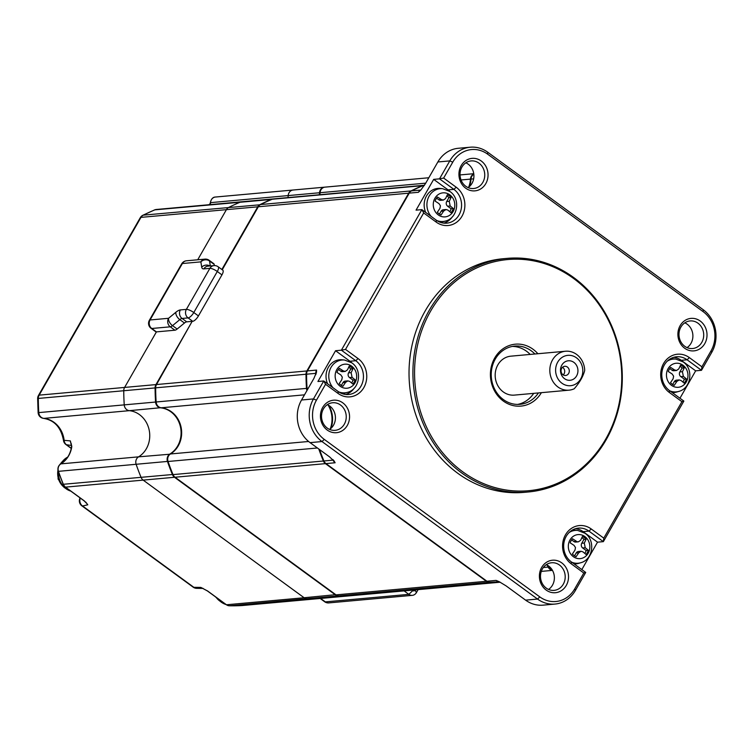 <?xml version="1.0" encoding="UTF-8"?>
<svg xmlns="http://www.w3.org/2000/svg" width="753" height="753" viewBox="0 0 753 753"><rect width="100%" height="100%" fill="white"/><g stroke="black" fill="none" stroke-linecap="round" stroke-linejoin="round"><path stroke-width="1.13" d="M446.858 195.836A10.777 9.61 -95.2 0 1 448.901 197.653L451.066 197.465A43.025 15.314 126.2 0 1 449.249 201.296L446.689 201.522A3.389 3.021 84.8 0 0 447.63 206.209L451.132 208.769A10.777 9.61 84.8 0 1 449.748 211.659M448.901 197.653L446.689 201.522M676.843 381.442L679.178 379.936L676.533 380.171A3.389 3.021 84.8 0 0 674.283 381.677L676.843 381.442A43.025 15.314 126.2 0 1 674.227 385.348A10.777 9.61 -95.2 0 1 670.509 382.637A43.025 15.314 -53.8 0 0 673.135 378.731L673.615 376.18L672.194 374.043A43.025 12.01 -150.2 0 0 668.288 371.521A10.777 9.61 -95.2 0 1 669.822 368.415A10.777 9.61 -95.2 0 1 670.641 367.417A43.025 12.01 29.8 0 1 674.537 369.939L671.977 370.165A3.389 3.021 84.8 0 0 673.897 370.721L676.552 370.485L674.537 369.939M674.283 381.677L672.655 384.519M697.956 323.188A13.855 12.349 84.8 0 0 690.096 320.938A13.855 12.349 84.8 0 0 680.891 327.094A13.855 12.349 84.8 0 0 684.731 346.276A13.855 12.349 84.8 0 0 692.591 348.526A13.855 12.349 84.8 0 0 703.387 338.182A13.855 12.349 84.8 0 0 697.956 323.188M687.056 347.613A13.855 12.349 84.8 0 0 690.981 343.349A13.855 12.349 84.8 0 0 687.141 324.166A13.855 12.349 84.8 0 0 684.816 322.83M345.542 382.383L347.877 380.867L345.232 381.112A3.389 3.021 84.8 0 0 342.982 382.618L345.542 382.383A43.025 15.314 126.2 0 1 342.926 386.289A10.777 9.61 -95.2 0 1 339.208 383.569A43.025 15.314 -53.8 0 0 341.824 379.663L342.304 377.121L340.883 374.975A43.025 12.01 -150.2 0 0 336.977 372.453A10.777 9.61 -95.2 0 1 338.521 369.346A10.777 9.61 -95.2 0 1 339.33 368.349A43.025 12.01 29.8 0 1 343.236 370.871L340.676 371.107A3.389 3.021 84.8 0 0 342.596 371.653L345.241 371.417L343.236 370.871M576.158 553.022L578.718 552.787L581.052 551.271L578.408 551.516A3.389 3.021 84.8 0 0 576.158 553.022L574.53 555.865M581.052 551.271L582.888 551.836A43.025 12.01 -150.2 0 1 585.985 554.434A10.777 9.61 -95.2 0 0 586.794 553.436A43.1 13.554 35.6 0 1 587.538 554.264A12.067 10.758 -95.2 0 1 573.325 556.665A12.067 10.758 -95.2 0 1 569.983 539.957A12.067 10.758 -95.2 0 1 570.633 538.95A12.067 10.758 -95.2 0 1 584.846 536.56A12.067 10.758 -95.2 0 1 587.538 554.264M581.9 537.586A10.777 9.61 -95.2 0 1 583.952 539.412L581.74 543.271A3.389 3.021 84.8 0 0 582.671 547.958L586.173 550.518A10.777 9.61 84.8 0 1 584.799 553.408M571.612 539.873L573.852 541.511A3.389 3.021 84.8 0 0 575.772 542.066L578.417 541.821L573.852 541.511M443.668 211.038L446.002 209.522L443.357 209.767A3.389 3.021 84.8 0 0 441.107 211.273L443.668 211.038A43.025 15.314 126.2 0 1 441.051 214.944A10.777 9.61 -95.2 0 1 437.333 212.224A43.025 15.314 -53.8 0 0 439.959 208.327L440.439 205.776L439.018 203.639A43.025 12.01 -150.2 0 0 435.112 201.117A10.777 9.61 -95.2 0 1 436.646 198.001A10.777 9.61 -95.2 0 1 437.465 197.013A43.025 12.01 29.8 0 1 441.371 199.536L438.801 199.761A3.389 3.021 84.8 0 0 440.721 200.317L443.376 200.072L441.371 199.536M441.107 211.273L439.479 214.116M578.417 541.821L580.582 540.325A43.025 15.314 -53.8 0 0 582.389 536.494A10.777 9.61 -95.2 0 1 586.107 539.214A43.025 15.314 126.2 0 1 584.3 543.045L581.74 543.271M683.366 376.387A43.025 12.01 29.8 0 1 686.463 378.985L684.308 379.173L680.806 376.622L683.366 376.387L682.425 371.7L679.865 371.935A3.389 3.021 84.8 0 0 680.806 376.622M578.718 552.787A43.025 15.314 126.2 0 1 576.101 556.693A10.777 9.61 -95.2 0 1 572.384 553.973A43.025 15.314 -53.8 0 0 575 550.076L575.48 547.525L574.059 545.388A43.025 12.01 -150.2 0 0 570.153 542.866A10.777 9.61 -95.2 0 1 571.696 539.75A10.777 9.61 -95.2 0 1 572.506 538.762A43.025 12.01 29.8 0 1 576.412 541.285M348.724 367.172A10.777 9.61 -95.2 0 1 350.776 368.998L352.931 368.81A10.777 9.61 -95.2 0 0 349.213 366.09A43.025 15.314 -53.8 0 1 347.406 369.921L345.241 371.417M546.236 588.102A13.855 12.349 84.8 0 0 554.095 590.361A13.855 12.349 84.8 0 0 564.882 580.017A13.855 12.349 84.8 0 0 559.46 565.023A13.855 12.349 84.8 0 0 551.601 562.764A13.855 12.349 84.8 0 0 540.814 573.108A13.855 12.349 84.8 0 0 546.236 588.102M548.56 589.439A13.855 12.349 84.8 0 0 548.636 566.002A13.855 12.349 84.8 0 0 546.32 564.665M682.924 382.063A10.777 9.61 84.8 0 0 684.308 379.173M669.737 368.528L671.977 370.165M680.034 366.24A10.777 9.61 -95.2 0 1 682.077 368.066L679.865 371.935M443.376 200.072L445.541 198.576A43.025 15.314 -53.8 0 0 447.348 194.745A10.777 9.61 -95.2 0 1 451.066 197.465M676.552 370.476L678.717 368.979A43.025 15.314 -53.8 0 0 680.524 365.158A10.777 9.61 -95.2 0 1 684.242 367.869A43.025 15.314 126.2 0 1 682.425 371.7M682.077 368.066L684.242 367.869M338.436 369.469L340.676 371.107M447.63 206.209L450.19 205.983L449.249 201.296M450.19 205.983A43.025 12.01 29.8 0 1 453.287 208.572A10.777 9.61 -95.2 0 1 451.753 211.687A10.777 9.61 -95.2 0 1 450.934 212.675A43.025 12.01 -150.2 0 0 447.837 210.087L446.002 209.522M534.894 353.995A29.245 26.082 84.8 0 0 531.289 350.842A29.245 26.082 84.8 0 0 514.704 346.088A29.245 26.082 84.8 0 0 491.925 367.925A29.245 26.082 84.8 0 0 503.38 399.579A29.245 26.082 84.8 0 0 519.965 404.333A29.245 26.082 84.8 0 0 538.414 392.934M541.398 392.661A31.089 27.729 -95.2 0 1 503.324 401.048A31.089 27.729 -95.2 0 1 494.712 357.995A31.089 27.729 -95.2 0 1 533.002 349.232A31.089 27.729 -95.2 0 1 537.877 353.731M574.21 388.774C579.688 382.486 583.18 376.378 584.705 370.448A19.55 17.432 84.8 0 0 576.591 354.409A19.55 17.432 84.8 0 0 565.503 351.237A19.55 17.432 84.8 0 0 550.283 365.826A19.55 17.432 84.8 0 0 557.935 386.986A19.55 17.432 84.8 0 0 569.023 390.167A19.55 17.432 84.8 0 0 574.21 388.774M517.593 404.427A29.245 26.082 84.8 0 0 533.698 393.358M530.178 354.428A29.245 26.082 84.8 0 0 526.573 351.274A29.245 26.082 84.8 0 0 512.351 346.418M347.877 380.867L349.712 381.432A43.025 12.01 -150.2 0 1 352.809 384.021A10.777 9.61 -95.2 0 0 353.618 383.023A43.1 13.554 35.6 0 1 354.371 383.861A12.067 10.758 -95.2 0 1 340.149 386.251A12.067 10.758 -95.2 0 1 337.457 368.546A12.067 10.758 -95.2 0 1 351.67 366.146A12.067 10.758 -95.2 0 1 355.011 382.853A12.067 10.758 -95.2 0 1 354.371 383.861M686.463 378.985A10.777 9.61 -95.2 0 1 684.929 382.091A10.777 9.61 -95.2 0 1 684.11 383.089A43.025 12.01 -150.2 0 0 681.013 380.491L679.178 379.936M565.503 351.237L510.854 356.169A19.55 17.432 84.8 0 0 495.634 370.768A19.55 17.432 84.8 0 0 503.286 391.927A19.55 17.432 84.8 0 0 514.374 395.109L569.023 390.167M561.936 383.221A15.239 13.592 -95.2 0 1 557.709 362.127A15.239 13.592 -95.2 0 1 576.478 357.826A15.239 13.592 -95.2 0 1 580.704 378.928A15.239 13.592 -95.2 0 1 561.936 383.221M573.88 362.372A9.789 8.725 84.8 0 0 561.823 365.13A9.789 8.725 84.8 0 0 564.534 378.684A9.789 8.725 84.8 0 0 576.591 375.926A9.789 8.725 84.8 0 0 573.88 362.372M468.093 187.591A13.855 12.349 84.8 0 0 468.178 164.154A13.855 12.349 84.8 0 0 465.853 162.808M562.971 374.74A4.622 4.113 84.8 0 0 565.588 375.483A4.622 4.113 84.8 0 0 569.183 372.038A4.622 4.113 84.8 0 0 567.376 367.04A4.622 4.113 84.8 0 0 564.759 366.287A4.622 4.113 84.8 0 0 561.164 369.742A4.622 4.113 84.8 0 0 562.971 374.74M350.776 368.998L348.564 372.867A3.389 3.021 84.8 0 0 349.505 377.554L352.997 380.114L355.162 379.917A10.777 9.61 -95.2 0 1 353.618 383.023M349.505 377.554L352.065 377.328L351.124 372.631L348.564 372.867M583.952 539.412L586.107 539.214M352.065 377.328A43.025 12.01 29.8 0 1 355.162 379.917M563.225 374.909A4.622 4.113 84.8 0 0 562.783 367.455A4.622 4.113 84.8 0 0 562.529 367.285M210.322 204.609A24.623 21.959 84.8 0 0 210.52 202.604A6.156 5.487 -95.2 0 1 215.452 197.032L293.124 190.02A6.156 5.487 84.8 0 1 293.284 190.001A6.156 5.487 84.8 0 0 293.124 190.02A6.156 5.487 84.8 0 0 288.192 195.582A24.623 21.959 -95.2 0 1 287.994 197.587A24.623 21.959 84.8 0 0 288.192 195.582L319.545 192.749A24.623 21.959 -95.2 0 1 319.338 194.754M156.332 209.485A6.156 6.156 0 0 0 154.544 209.927L142.854 215.264A6.156 2.626 63.3 0 1 143.277 215.151A204.703 182.555 -95.2 0 1 154.902 209.842A6.156 5.487 -95.2 0 1 156.332 209.485L241.779 201.766A6.156 5.487 84.8 0 0 240.339 202.124A204.703 182.555 84.8 0 0 228.724 207.423A6.156 5.487 84.8 0 0 226.418 209.654L197.71 259.785L226.418 209.654L257.761 206.821L221.871 269.489M218.154 266.769A6.156 6.156 0 0 0 213.965 265.611A6.156 5.487 84.8 0 0 209.88 268.35L186.368 309.389L180.362 309.925A12.312 4.386 -53.8 0 0 175.854 312.279L168.559 318.293A6.156 5.487 84.8 0 0 170.263 326.821L174.912 330.209L156.417 331.885L124.603 387.428L156.417 331.885A6.156 2.193 126.2 0 1 155.72 331.725L151.071 328.327A6.156 2.193 -53.8 0 0 151.767 328.487L170.263 326.821A6.156 2.193 -53.8 0 0 172.512 325.644L179.816 319.63L184.457 323.028L177.162 329.033L172.512 325.644A6.156 3.36 50.5 0 1 168.559 318.293L150.063 319.969L182.377 263.531L200.872 261.865L201.71 267.136A12.312 4.386 -53.8 0 0 203.865 268.887L209.88 268.35A6.156 1.722 29.8 0 1 217.297 271.494L221.937 274.883L198.434 315.921L193.794 312.533L217.297 271.494A6.156 2.193 -53.8 0 0 218.154 266.769L222.794 270.167A6.156 2.193 -53.8 0 1 221.937 274.883M306.979 390.515A6.156 5.487 -95.2 0 1 306.49 388.388A204.703 182.555 -95.2 0 1 306.01 374.241A6.156 5.487 -95.2 0 1 306.866 370.956L156.511 384.538L192.166 321.352L155.956 384.595L124.603 387.428A6.156 5.487 84.8 0 0 123.756 390.713A204.703 182.555 84.8 0 0 124.236 404.86A6.156 5.487 84.8 0 0 129.328 410.667A24.623 21.959 -95.2 0 1 149.216 430.264A24.623 21.959 -95.2 0 1 138.571 456.845A24.623 21.959 84.8 0 0 149.216 430.264A24.623 21.959 84.8 0 0 129.328 410.667L160.737 407.712M170.112 454.2L138.571 456.845A6.156 5.487 84.8 0 0 136.152 464.375A204.703 182.555 84.8 0 0 141.131 477.487A6.156 5.487 84.8 0 0 143.164 480.113L304.127 597.75L143.164 480.113L174.508 477.28L335.48 594.917A6.156 5.487 84.8 0 0 338.436 595.934A204.703 182.555 84.8 0 0 351.067 595.689A6.156 5.487 84.8 0 0 351.218 595.679A6.156 5.487 84.8 0 0 351.482 595.651M335.753 594.663L304.127 597.75A6.156 5.487 84.8 0 0 307.083 598.767A204.703 182.555 84.8 0 0 319.714 598.522A6.156 5.487 84.8 0 0 319.874 598.513A6.156 5.487 84.8 0 0 320.025 598.494M582.671 547.958L585.241 547.732L584.3 543.045M436.561 198.124L438.801 199.761M329.598 429.426A13.855 12.349 84.8 0 0 333.523 425.163A13.855 12.349 84.8 0 0 329.682 405.98A13.855 12.349 84.8 0 0 327.357 404.643M453.287 208.572L451.132 208.769M156.511 384.538A6.156 5.487 84.8 0 0 155.655 387.833A204.703 182.555 84.8 0 0 156.135 401.98A6.156 5.487 84.8 0 0 161.227 407.787L304.504 394.836M308.608 441.484L170.47 453.965A24.623 21.959 84.8 0 0 181.115 427.375A24.623 21.959 84.8 0 0 161.227 407.787M170.47 453.965A6.156 5.487 84.8 0 0 168.051 461.485A204.703 182.555 84.8 0 0 173.03 474.606A6.156 5.487 84.8 0 0 175.063 477.233L325.428 463.641L486.391 581.278L336.036 594.87L175.063 477.233M336.036 594.87A6.156 5.487 84.8 0 0 338.991 595.887A204.703 182.555 84.8 0 0 351.623 595.642A6.156 5.487 84.8 0 0 351.773 595.632A6.156 5.487 84.8 0 0 351.933 595.614M325.023 187.13L428.824 177.755L325.183 187.121A6.156 5.487 84.8 0 0 325.023 187.13A6.156 5.487 84.8 0 0 320.1 192.702L425.727 183.158M319.893 194.707A24.623 21.959 84.8 0 0 320.1 192.702M424.033 185.294L273.678 198.886A6.156 5.487 84.8 0 0 272.247 199.234A204.703 182.555 84.8 0 0 260.623 204.543A6.156 5.487 84.8 0 0 258.317 206.764L408.681 193.182A6.156 5.487 -95.2 0 1 410.987 190.951A204.703 182.555 -95.2 0 1 422.602 185.652A6.156 5.487 -95.2 0 1 424.033 185.294A6.156 5.487 -95.2 0 1 424.316 185.276M222.248 269.762L258.317 206.764M462.784 471.839A116.047 103.49 84.8 0 0 605.723 439.121A116.047 103.49 84.8 0 0 573.541 278.441A116.047 103.49 84.8 0 0 430.603 311.149A116.047 103.49 84.8 0 0 462.784 471.839M461.645 472.912A117.28 104.592 84.8 0 0 528.164 491.991A117.28 104.592 84.8 0 0 619.521 404.417A117.28 104.592 84.8 0 0 573.579 277.462A117.28 104.592 84.8 0 0 507.051 258.383A117.28 104.592 84.8 0 0 415.703 345.956A117.28 104.592 84.8 0 0 461.645 472.912M351.623 383.004A10.777 9.61 84.8 0 0 352.997 380.114M342.982 382.618L341.354 385.461M306.866 370.956L408.681 193.182M175.854 312.279A6.156 3.36 50.5 0 0 179.816 319.63A6.156 2.193 126.2 0 1 182.066 318.453L188.081 317.907L192.721 321.305A6.156 2.193 -53.8 0 0 198.434 315.921M461.043 179.967L470.456 179.12A24.623 21.959 -95.2 0 1 468.677 187.177M352.931 368.81A43.025 15.314 126.2 0 1 351.124 372.631M470.456 179.12A6.156 5.487 -95.2 0 1 473.797 173.962M552.42 570.275A6.156 5.487 -95.2 0 1 548.137 567.075A24.623 21.959 84.8 0 0 546.96 564.966M500.096 582.154A204.703 182.555 -95.2 0 1 489.346 582.295A6.156 5.487 -95.2 0 1 486.391 581.278M325.428 463.641A6.156 5.487 -95.2 0 1 323.385 461.015A204.703 182.555 -95.2 0 1 318.792 448.995M330.181 429.012A24.623 21.959 84.8 0 0 328.007 404.945M156.379 384.774L155.956 384.595A6.156 5.487 84.8 0 0 155.099 387.88A204.703 182.555 84.8 0 0 155.579 402.027A6.156 5.487 84.8 0 0 160.671 407.834A24.623 21.959 84.8 0 1 180.56 427.431A24.623 21.959 84.8 0 1 169.914 454.012A6.156 5.487 84.8 0 0 167.495 461.542A204.703 182.555 84.8 0 0 172.475 474.654A6.156 5.487 84.8 0 0 174.508 477.28L174.79 477.016M324.769 187.168A204.703 182.555 84.8 0 0 324.628 187.168A6.156 5.487 84.8 0 0 324.468 187.186A6.156 5.487 84.8 0 0 319.545 192.749L320.091 192.777M327.273 428.09A13.855 12.349 84.8 0 0 335.132 430.339A13.855 12.349 84.8 0 0 345.919 419.995A13.855 12.349 84.8 0 0 340.497 405.001A13.855 12.349 84.8 0 0 332.638 402.751A13.855 12.349 84.8 0 0 323.432 408.907A13.855 12.349 84.8 0 0 327.273 428.09M273.405 198.914A6.156 5.487 84.8 0 0 273.123 198.933A6.156 5.487 84.8 0 0 271.692 199.291A204.703 182.555 84.8 0 0 260.067 204.59A6.156 5.487 84.8 0 0 257.761 206.821L258.185 207M192.166 321.352L186.716 321.851A6.156 2.193 -53.8 0 0 184.457 323.028M174.912 330.209A6.156 2.193 -53.8 0 0 177.162 329.033M210.313 265.941L209.532 260.999L214.181 264.397L214.37 265.583M214.181 264.397A6.156 2.193 -53.8 0 0 213.796 263.682L209.155 260.284A6.156 6.156 0 0 0 204.967 259.126A6.156 5.487 84.8 0 0 200.872 261.865A6.156 5.422 171 0 1 209.532 260.999A6.156 2.193 -53.8 0 0 209.155 260.284M473.825 174.188A6.156 5.487 84.8 0 0 471.011 179.063L473.665 178.828M469.458 186.528A24.623 21.959 84.8 0 0 471.011 179.063M424.466 185.257A6.156 5.487 84.8 0 0 423.158 185.596L424.316 185.492M420.588 190.085L411.543 190.904A204.703 182.555 -95.2 0 1 423.158 185.596M411.543 190.904A6.156 5.487 84.8 0 0 409.237 193.126L418.386 192.307L420.908 189.907L425.492 183.563L437.86 161.97L449.795 160.897L439.507 178.847L433.681 179.374L416.051 210.153L421.878 209.635L341.382 350.192L335.556 350.719L317.926 381.498L323.752 380.971L313.464 398.93A30.779 27.456 84.8 0 0 322.002 441.55L537.529 599.059A30.779 27.456 84.8 0 0 554.989 604.066A30.779 27.456 84.8 0 0 575.443 590.38L585.721 572.431L583.801 573.024L571.263 563.856A20.933 18.665 -95.2 0 1 565.456 534.875A20.933 18.665 -95.2 0 1 591.237 528.973L603.784 538.141L603.351 541.642L597.524 542.169L583.123 531.646A18.467 16.472 84.8 0 0 575.593 528.672M603.784 538.141L681.926 401.678L669.389 392.511A20.933 18.665 -95.2 0 1 663.581 363.53A20.933 18.665 -95.2 0 1 689.371 357.628L701.909 366.796L711.02 350.889A28.322 25.254 84.8 0 0 703.161 311.676L487.643 154.167A28.322 25.254 84.8 0 0 452.76 162.149L443.649 178.056L456.196 187.224A20.933 18.665 -95.2 0 1 461.994 216.205A20.933 18.665 -95.2 0 1 436.213 222.107L436.279 220.158L421.878 209.635L423.675 212.939L345.523 349.401L358.061 358.569A20.933 18.665 -95.2 0 1 363.868 387.55A20.933 18.665 -95.2 0 1 338.088 393.452L338.153 391.494L323.752 380.971L325.541 384.284L316.439 400.191L313.464 398.93L301.539 400.003L313.907 378.411L316.476 372.255L316.571 370.081L307.422 370.909L409.237 193.126M307.422 370.909A6.156 5.487 84.8 0 0 306.565 374.194A204.703 182.555 84.8 0 0 307.045 388.341A6.156 5.487 84.8 0 0 307.328 389.894M330.962 428.353A24.623 21.959 84.8 0 0 328.892 405.443M333.278 459.979L335.132 462.766A6.156 5.487 -95.2 0 1 333.099 460.139L323.941 460.968A204.703 182.555 -95.2 0 1 319.564 449.56M323.941 460.968A6.156 5.487 84.8 0 0 325.983 463.594L335.132 462.766L333.89 460.638M316.439 400.191A28.322 25.254 84.8 0 0 324.289 439.404L539.816 596.903L537.529 599.059L525.594 600.141L506.044 585.853L499.38 581.805L496.095 580.403L486.946 581.231L325.983 463.594M486.946 581.231A6.156 5.487 84.8 0 0 489.902 582.248A204.703 182.555 84.8 0 0 500.048 582.135M549.765 566.924L548.692 567.018A24.623 21.959 84.8 0 0 547.855 565.465M548.692 567.018A6.156 5.487 84.8 0 0 552.316 570.096M585.241 547.732A43.025 12.01 29.8 0 1 588.338 550.321L586.173 550.518M689.371 357.628L687.084 359.783L701.485 370.307L711.764 352.348A30.779 27.456 84.8 0 0 703.227 309.728L487.709 152.219A30.779 27.456 84.8 0 0 470.249 147.212A30.779 27.456 84.8 0 0 449.795 160.897L452.76 162.149M333.824 460.977L329.626 456.92L310.076 442.632L322.002 441.55L324.289 439.404M499.38 581.805L489.902 582.248M478.993 163.175A13.855 12.349 84.8 0 0 471.133 160.916A13.855 12.349 84.8 0 0 460.347 171.26A13.855 12.349 84.8 0 0 465.778 186.255A13.855 12.349 84.8 0 0 473.628 188.514A13.855 12.349 84.8 0 0 484.424 178.169A13.855 12.349 84.8 0 0 478.993 163.175M581.834 569.579L597.524 542.169M591.237 528.973L588.95 531.119L603.351 541.642L683.856 401.085L669.455 390.562L669.389 392.511M679.959 398.233L695.659 370.834L681.258 360.311A18.467 16.472 84.8 0 0 673.719 357.327M701.909 366.796L701.485 370.307L695.659 370.834M470.249 147.212L458.313 148.285A30.779 27.456 84.8 0 0 437.86 161.97M421.181 189.615L418.386 192.307A6.156 5.487 -95.2 0 1 420.438 190.217M443.649 178.056L439.507 178.847L453.908 189.37L448.082 189.897L433.681 179.374M443.818 223.133A18.467 16.472 84.8 0 0 452.365 216.798M450.096 191.62A18.467 16.472 84.8 0 0 448.082 189.897M436.787 220.507A16.472 14.693 84.8 0 0 445.597 221.015C458.022 217.984 460.685 198.604 449.946 191.516L442.679 188.692L440.364 188.448A16.933 15.098 84.8 0 0 426.744 195.535A16.933 15.098 84.8 0 0 425.69 212.421M440.016 222.201A16.933 15.098 84.8 0 0 443.357 221.664L445.597 221.015M338.153 391.494A18.467 16.472 84.8 0 0 348.63 394.506A18.467 16.472 84.8 0 0 363.012 380.707A18.467 16.472 84.8 0 0 355.774 360.715L341.382 350.192L345.523 349.401M351.962 362.965A18.467 16.472 84.8 0 0 349.957 361.242L335.556 350.719M345.683 394.468A18.467 16.472 84.8 0 0 354.239 388.134M333.042 387.767A16.472 14.693 -95.2 0 1 330.125 369.234A16.472 14.693 -95.2 0 1 344.554 360.028L342.229 359.793A16.933 15.098 84.8 0 0 328.609 366.88A16.933 15.098 84.8 0 0 327.564 383.757M341.881 393.546A16.933 15.098 84.8 0 0 345.232 393.01L347.472 392.351A16.472 14.693 -95.2 0 1 338.652 391.852M301.539 400.003A30.779 27.456 84.8 0 0 310.076 442.632M316.476 372.255L315.902 374.288M306.565 374.194L315.723 373.366A6.156 5.487 -95.2 0 1 316.571 370.081L316.081 372.65M525.594 600.141A30.779 27.456 84.8 0 0 543.054 605.148L554.989 604.066M498.053 581.297A6.156 5.487 -95.2 0 1 496.095 580.403L498.91 581.589M539.816 596.903A28.322 25.254 84.8 0 0 574.69 588.921L583.801 573.024M585.721 572.431L571.329 561.907L571.263 563.856M574.125 563.95A16.933 15.098 84.8 0 0 578.408 563.413L580.648 562.764A16.472 14.693 -95.2 0 1 571.791 562.237M569.146 532.512A16.472 14.693 -95.2 0 1 577.73 530.441L575.405 530.197A16.933 15.098 84.8 0 0 572.016 530.272M681.926 401.678L683.856 401.085M669.916 390.901A16.472 14.693 84.8 0 0 678.773 391.419C691.198 388.388 693.861 369.008 683.122 361.92L675.855 359.096L673.54 358.852A16.933 15.098 84.8 0 0 670.142 358.927M672.25 392.605A16.933 15.098 84.8 0 0 676.533 392.068L678.773 391.419M338.088 393.452L325.541 384.284M436.213 222.107L423.675 212.939M561.747 562.868A16.312 14.552 -95.2 0 1 566.265 585.457A16.312 14.552 -95.2 0 1 546.17 590.06A16.312 14.552 -95.2 0 1 541.652 567.47A16.312 14.552 -95.2 0 1 561.747 562.868M700.243 321.042A16.312 14.552 -95.2 0 1 704.761 343.632A16.312 14.552 -95.2 0 1 684.665 348.225A16.312 14.552 -95.2 0 1 680.147 325.635A16.312 14.552 -95.2 0 1 700.243 321.042M481.28 161.02A16.312 14.552 -95.2 0 1 485.798 183.61A16.312 14.552 -95.2 0 1 465.712 188.212A16.312 14.552 -95.2 0 1 461.184 165.622A16.312 14.552 -95.2 0 1 481.28 161.02M342.784 402.846A16.312 14.552 -95.2 0 1 347.302 425.436A16.312 14.552 -95.2 0 1 327.207 430.038A16.312 14.552 -95.2 0 1 322.689 407.448A16.312 14.552 -95.2 0 1 342.784 402.846M507.051 258.383L503.173 258.731A117.28 104.592 84.8 0 0 411.816 346.314A117.28 104.592 84.8 0 0 457.758 473.27A117.28 104.592 84.8 0 0 524.286 492.349L528.164 491.991M436.279 220.158A18.467 16.472 84.8 0 0 446.755 223.161A18.467 16.472 84.8 0 0 461.137 209.362A18.467 16.472 84.8 0 0 453.908 189.37L456.196 187.224M588.338 550.321A10.777 9.61 -95.2 0 1 586.794 553.436M583.123 531.646L588.95 531.119A18.467 16.472 84.8 0 0 578.473 528.117A18.467 16.472 84.8 0 0 564.091 541.915A18.467 16.472 84.8 0 0 571.329 561.907M681.258 360.311L687.084 359.783A18.467 16.472 84.8 0 0 676.608 356.771A18.467 16.472 84.8 0 0 662.216 370.57A18.467 16.472 84.8 0 0 669.455 390.562M86.529 503.286L84.336 500.905L65.492 487.135A6.156 5.487 -95.2 0 1 63.45 484.508A204.703 182.555 -95.2 0 1 58.47 471.387A6.156 5.487 -95.2 0 1 60.899 463.867L138.571 456.845A6.156 5.487 84.8 0 0 136.152 464.375A204.703 182.555 84.8 0 0 141.131 477.487A6.156 5.487 84.8 0 0 143.164 480.113L65.492 487.135A1.845 0.659 126.2 0 1 65.285 487.087A1.845 0.659 126.2 0 1 65.163 486.88M404.107 590.898L408.823 594.352A6.156 5.487 84.8 0 0 412.315 595.35A6.156 5.487 84.8 0 0 416.409 592.611L418.113 589.637M412.249 590.164L412.823 590.587A1.845 1.647 84.8 0 0 415.091 590.06L415.185 589.9M142.854 215.264A6.156 6.156 0 0 0 140.274 217.702L38.459 395.485A6.156 1.722 29.8 0 1 39.165 395.146L124.603 387.428A6.156 5.487 84.8 0 0 123.756 390.713A204.703 182.555 84.8 0 0 124.236 404.86A6.156 5.487 84.8 0 0 129.328 410.667L43.881 418.386A6.156 5.487 -95.2 0 1 41.33 417.388A6.156 5.487 -95.2 0 1 38.789 412.578A204.703 182.555 -95.2 0 1 38.309 398.431L155.655 387.87M207.291 590.766A1.845 0.659 -53.8 0 0 207.395 590.945L226.248 604.715A1.845 0.659 126.2 0 0 226.455 604.772L304.127 597.75A6.156 5.487 84.8 0 0 307.083 598.767A204.703 182.555 84.8 0 0 319.714 598.522A6.156 5.487 84.8 0 0 319.874 598.513L351.218 595.679M324.468 187.186L293.124 190.02A6.156 5.487 84.8 0 0 288.192 195.582L210.322 202.661C211.226 198.933 212.939 197.06 215.452 197.032A6.156 5.487 -95.2 0 1 215.603 197.022L292.964 190.029M273.123 198.933L241.779 201.766A6.156 5.487 84.8 0 0 240.339 202.124A204.703 182.555 84.8 0 0 228.724 207.423A6.156 5.487 84.8 0 0 226.418 209.654L140.971 217.372A6.156 5.487 -95.2 0 1 143.277 215.151L260.237 204.76M80.345 498.091A6.156 5.657 -103 0 0 82.566 505.997A6.156 2.193 126.2 0 1 81.87 505.837L193.144 587.152A6.156 2.193 -53.8 0 0 193.841 587.312L82.566 505.997L87.781 504.792L85.738 502.082M71.403 444.025A6.222 5.544 -99.3 0 1 70.349 440.91M168.013 461.382L58.263 471.359C57.416 468.187 58.235 465.702 60.748 463.914A1.845 0.762 -121.3 0 1 60.899 463.867A24.623 21.959 84.8 0 0 71.799 446.567L70.34 440.891L71.601 446.642C70.321 454.36 66.706 460.121 60.748 463.914A1.845 0.762 -121.3 0 0 60.626 464.046M202.425 588.206L203.197 588.479M202.011 588.018L207.395 590.945A1.845 0.659 -53.8 0 0 207.612 590.992L200.835 587.415L193.841 587.312A6.156 5.28 90.8 0 0 196.684 588.338A6.156 6.156 0 0 1 193.144 587.152M71.309 448.289L66.415 444.712A6.156 5.45 -81.1 0 1 64.127 440.241A24.623 21.959 84.8 0 0 43.881 418.386A6.156 2.748 -84.2 0 1 43.646 418.386A6.156 2.748 -84.2 0 1 43.26 418.282M71.281 448.44L65.944 444.543A6.156 2.193 -53.8 0 0 66.415 444.712L71.657 445.503M70.34 440.891L63.459 440.279C61.04 427.497 54.432 420.193 43.646 418.386A6.156 6.156 0 0 1 38.13 412.663L156.135 401.989M86.52 503.286L84.129 500.858A1.845 0.659 -53.8 0 0 84.336 500.905M217.353 598.221A18.166 16.199 84.8 0 0 221.213 602.118A18.166 16.199 84.8 0 0 225.938 604.499M67.714 457.099A18.166 16.199 84.8 0 0 60.908 463.81M58.546 472.187A18.166 16.199 84.8 0 0 66.066 488.744A18.166 16.199 84.8 0 0 70.801 491.116M210.247 203.574A18.166 16.199 84.8 0 0 209.39 204.694M668.109 368.612A12.067 10.758 -95.2 0 1 668.758 367.605A12.067 10.758 -95.2 0 1 682.971 365.214A12.067 10.758 -95.2 0 1 685.672 382.919A12.067 10.758 -95.2 0 1 671.46 385.32A12.067 10.758 -95.2 0 1 668.109 368.612M675.855 359.096A16.472 14.693 84.8 0 0 667.271 361.167M435.582 197.201A12.067 10.758 -95.2 0 1 449.795 194.811A12.067 10.758 -95.2 0 1 453.146 211.508A12.067 10.758 -95.2 0 1 452.497 212.515A12.067 10.758 -95.2 0 1 438.284 214.916A12.067 10.758 -95.2 0 1 435.582 197.201M451.753 211.687A43.1 13.554 35.6 0 1 452.497 212.515M260.623 204.543L410.987 190.951M272.247 199.234L422.602 185.652M460.027 174.931L473.759 173.698L460.027 174.931M684.929 382.091A43.1 13.554 35.6 0 1 685.672 382.919M548.137 567.075L543.337 567.508M351.623 595.642L500.218 582.21L351.773 595.632M338.991 595.887L489.346 582.295M173.03 474.606L323.385 461.015M168.051 461.485L317.408 447.988M156.135 401.98L306.49 388.388M155.655 387.833L306.01 374.241M172.974 474.475L63.365 484.283M242.353 605.516A6.156 5.487 -95.2 0 1 242.193 605.534A6.156 5.487 -95.2 0 1 242.042 605.544A1.845 0.838 86.7 0 1 242.033 605.544A204.703 182.555 -95.2 0 1 229.411 605.788L338.474 595.849M351.067 595.689L242.042 605.544A1.845 0.838 86.7 0 1 242.014 605.544M271.805 199.423L154.902 209.842A6.156 2.683 67.6 0 0 154.544 209.927M188.081 317.907A6.156 2.193 -53.8 0 0 193.794 312.533A6.156 1.722 29.8 0 0 186.368 309.389A6.156 5.487 84.8 0 0 188.081 317.907M180.362 309.925A6.156 5.487 84.8 0 0 182.066 318.453L186.716 321.851M293.284 190.001L324.317 187.196M213.965 265.611L207.96 266.148A6.156 5.487 84.8 0 0 203.865 268.887M156.417 331.885L151.767 328.487A6.156 5.487 84.8 0 1 150.063 319.969A6.156 1.722 29.8 0 0 149.367 320.298A6.156 6.156 0 0 0 151.071 328.327M209.908 265.978A6.156 5.422 171 0 0 201.71 267.136M307.045 388.341L308.288 388.228M315.733 374.73A204.703 182.555 -95.2 0 1 315.723 373.366L316.034 373.319M333.381 460.158L333.099 460.139A204.703 182.555 -95.2 0 1 332.864 459.565M204.967 259.126L186.471 260.792A6.156 5.487 84.8 0 0 182.377 263.531A6.156 1.722 29.8 0 0 181.68 263.87L149.367 320.298M703.161 311.676L703.227 309.728M487.643 154.167L487.709 152.219M358.061 358.569L355.774 360.715L349.957 361.242M575.443 590.38L574.69 588.921M711.02 350.889L711.764 352.348M442.679 188.692A16.472 14.693 84.8 0 0 428.259 197.888A16.472 14.693 84.8 0 0 431.168 216.422M207.612 590.992L226.455 604.772A6.156 5.487 84.8 0 0 229.411 605.788A1.845 0.828 91.1 0 1 229.364 605.788A1.845 0.828 91.1 0 1 229.317 605.788M416.409 592.611L415.091 590.06M412.823 590.587L408.823 594.352L325.324 601.892A6.156 5.487 84.8 0 0 328.816 602.899L412.315 595.35M319.874 598.513L242.193 605.534L229.364 605.788L226.248 604.715A1.845 0.659 126.2 0 1 226.135 604.537M320.176 598.484L324.628 601.732A6.156 2.193 -53.8 0 0 325.324 601.892L320.599 598.447M38.13 412.663L37.65 398.563L38.309 398.431A6.156 5.487 84.8 0 1 39.165 395.146L140.971 217.372A6.156 1.722 29.8 0 0 140.274 217.702M216.111 597.308A16.472 14.693 84.8 0 0 219.66 600.922A16.472 14.693 84.8 0 0 220.083 601.223M62.555 461.354A16.472 14.693 84.8 0 0 60.24 464.262M57.972 470.192A16.472 14.693 84.8 0 0 64.523 487.549A16.472 14.693 84.8 0 0 64.946 487.85M210.04 203.828A16.472 14.693 84.8 0 0 209.212 204.712M580.648 562.764C593.072 559.733 595.736 540.353 584.987 533.265L577.73 530.441M541.285 571.395L552.476 570.379M186.471 260.792A6.156 6.156 0 0 0 181.68 263.87M347.472 392.351C359.896 389.329 362.56 369.949 351.811 362.852L344.554 360.028M324.628 601.732A6.156 6.156 0 0 0 328.816 602.899M58.263 471.359L63.243 484.461L65.285 487.087L84.129 500.858M80.1 497.921A6.156 6.156 0 0 0 81.87 505.837M63.459 440.279A6.156 6.156 0 0 0 65.944 444.543M38.459 395.485A6.156 6.156 0 0 0 37.65 398.563M210.125 204.628L210.322 202.661M202.905 588.422L196.684 588.338M220.704 601.732L215.349 596.762M63.064 460.742L59.6 464.836M57.915 468.752L58.113 479.096L64.061 487.389L65.558 488.358M208.976 204.731L210.256 203.47"/></g></svg>
